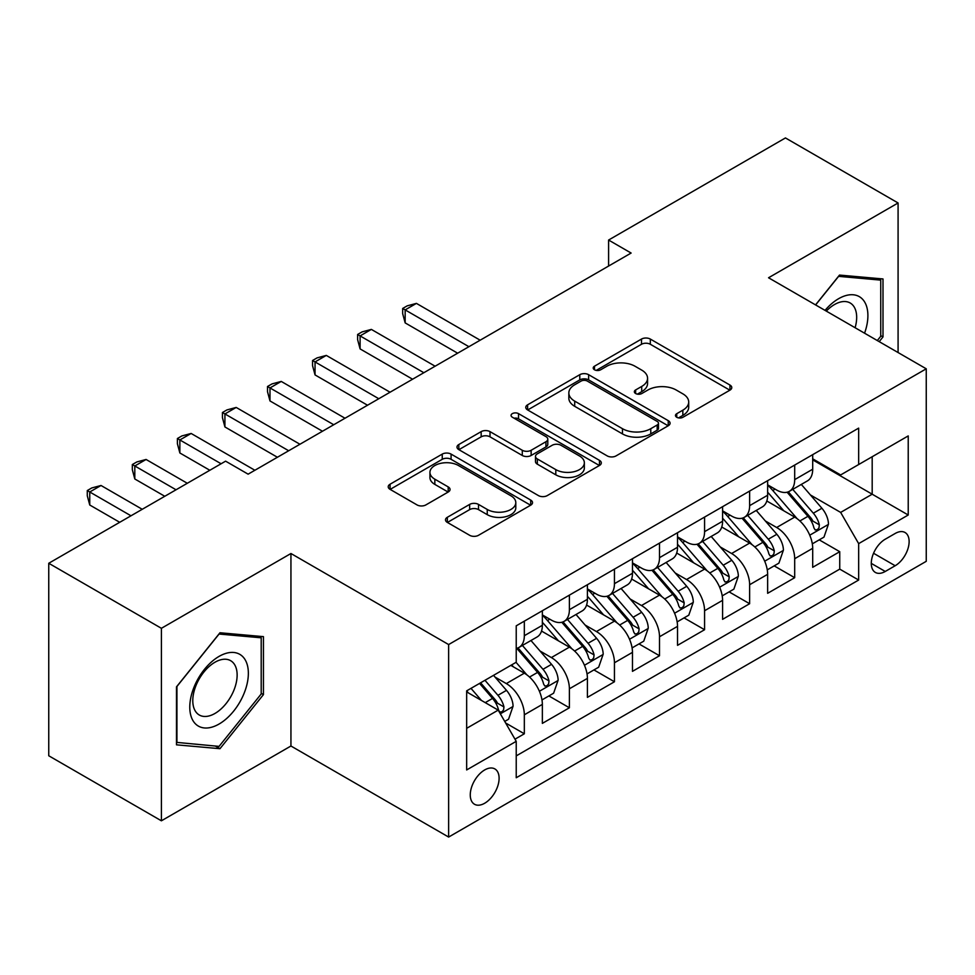 <?xml version="1.0" encoding="UTF-8"?>
<svg xmlns="http://www.w3.org/2000/svg" width="975" height="975" viewBox="0 0 975 975"><rect width="100%" height="100%" fill="white"/><g stroke="black" fill="none" stroke-linecap="round" stroke-linejoin="round"><path stroke-width="1.46" d="M676.76 417.276A4.375 2.523 0 0 0 682.951 417.276L729.946 390.146A6.252 3.607 0 0 0 731.774 387.587A6.252 3.607 0 0 0 729.946 385.04L650.325 339.068A6.252 3.607 0 0 0 641.489 339.068L594.494 366.198A4.375 2.523 0 0 0 593.214 367.989A4.375 2.523 0 0 0 594.494 369.781A4.375 2.523 0 0 0 600.685 369.781L606.767 366.271A20.012 11.554 0 0 1 635.078 366.271L641.708 370.098A20.012 11.554 0 0 1 647.571 378.263A20.012 11.554 0 0 1 641.708 386.441L635.627 389.951A4.375 2.523 0 0 0 634.347 391.743A4.375 2.523 0 0 0 635.627 393.522A4.375 2.523 0 0 0 641.818 393.522L647.9 390.012A20.012 11.554 0 0 1 676.199 390.012L682.841 393.839A20.012 11.554 0 0 1 688.703 402.017A20.012 11.554 0 0 1 682.841 410.183L676.76 413.692A4.375 2.523 0 0 0 675.48 415.484A4.375 2.523 0 0 0 676.76 417.276L676.76 413.692M484.685 803.242A20.39 11.773 120 0 0 498.006 785.277A20.39 11.773 120 0 0 494.873 768.934A20.39 11.773 120 0 0 484.685 769.945A20.39 11.773 120 0 0 471.364 787.91A20.39 11.773 120 0 0 474.484 804.253A20.39 11.773 120 0 0 484.685 803.242M447.33 517.298A6.252 3.607 0 0 0 445.502 519.858A6.252 3.607 0 0 0 447.33 522.405L469.658 535.299A6.252 3.607 0 0 0 478.506 535.299L530.692 505.172A6.252 3.607 0 0 0 532.533 502.625A6.252 3.607 0 0 0 530.692 500.065L451.084 454.106A6.252 3.607 0 0 0 442.248 454.106L390.049 484.234A6.252 3.607 0 0 0 388.221 486.793A6.252 3.607 0 0 0 390.049 489.34L417.032 504.916A6.252 3.607 0 0 0 425.88 504.916L448.207 492.022A6.252 3.607 0 0 0 450.048 489.474A6.252 3.607 0 0 0 448.207 486.915L434.838 479.188A16.733 9.665 0 0 1 429.938 472.363A16.733 9.665 0 0 1 440.261 463.442A16.733 9.665 0 0 1 458.494 465.526L510.9 495.788A16.733 9.665 0 0 1 515.799 502.625A16.733 9.665 0 0 1 505.477 511.546A16.733 9.665 0 0 1 487.244 509.45L478.506 504.404A6.252 3.607 0 0 0 469.658 504.404L447.33 517.298L447.33 522.405M290.94 553.508L161.399 628.302L48.75 563.27L48.75 755.771L161.399 820.804L290.94 746.009L448.634 837.062L448.634 644.56L290.94 553.508L290.94 746.009M898.085 352.548L898.085 202.971L768.544 277.765L926.25 368.806L448.634 644.56M898.085 202.971L785.448 137.938L608.595 240.045L608.595 266.053M48.75 563.27L225.603 461.163L248.125 474.167L631.118 253.049L608.595 240.045M607.206 455.898A6.252 3.607 0 0 0 616.054 455.898L668.241 425.758A6.252 3.607 0 0 0 670.081 423.211A6.252 3.607 0 0 0 668.241 420.652L588.632 374.692A6.252 3.607 0 0 0 579.784 374.692L527.597 404.82A6.252 3.607 0 0 0 525.769 407.379A6.252 3.607 0 0 0 527.597 409.927L607.206 455.898M514.093 418.214A4.375 2.523 0 0 1 518.529 418.836L518.529 413.632L599.467 460.358A6.252 3.607 0 0 1 601.307 462.918A6.252 3.607 0 0 1 599.467 465.465L547.28 495.592A6.252 3.607 0 0 1 538.432 495.592L458.823 449.633L458.823 444.527A6.252 3.607 0 0 0 456.995 447.086A6.252 3.607 0 0 0 458.823 449.633M458.823 444.527L481.163 431.633A6.252 3.607 0 0 1 490.011 431.633L522.295 450.279A6.252 3.607 0 0 0 531.143 450.279L545.951 441.724A6.252 3.607 0 0 0 547.792 439.164A6.252 3.607 0 0 0 545.951 436.617L512.338 417.202A4.375 2.523 0 0 1 511.058 415.423A4.375 2.523 0 0 1 513.764 413.083A4.375 2.523 0 0 1 518.529 413.632M514.983 739.184L524.331 733.785L505.635 722.987M494.995 677.052L506.317 683.585A25.484 14.71 60 0 1 524.331 714.797L542.356 704.389L542.356 723.377L569.388 707.777L548.888 695.943M540.053 651.032L551.375 657.564A25.484 14.71 60 0 1 569.388 688.789L587.413 678.381L587.413 697.369L614.445 681.757L593.946 669.922M585.11 625.024L596.432 631.556A25.484 14.71 60 0 1 614.445 662.768L632.47 652.36L632.47 671.348L659.502 655.748L639.003 643.914M630.167 599.003L641.489 605.536A25.484 14.71 60 0 1 659.502 636.76L677.527 626.352L677.527 645.34L704.572 629.728L684.06 617.894M675.224 572.995L686.546 579.528A25.484 14.71 60 0 1 704.572 610.74L722.585 600.332L722.585 619.332L749.629 603.72L729.117 591.886M720.293 546.975L731.603 553.508A25.484 14.71 60 0 1 749.629 584.732L767.642 574.324L767.642 593.312L794.686 577.7L794.686 558.712A25.484 14.71 -120 0 0 776.661 527.499L765.351 520.967M774.174 565.866L794.686 577.7M542.356 704.389A25.484 14.71 -120 0 0 524.331 673.177L510.815 665.364M587.413 678.381A25.484 14.71 -120 0 0 569.388 647.156L541.527 631.069M632.47 652.36A25.484 14.71 -120 0 0 614.445 621.148L586.584 605.061M677.527 626.352A25.484 14.71 -120 0 0 659.502 595.128L631.642 579.04M722.585 600.332A25.484 14.71 -120 0 0 704.572 569.12L676.699 553.032M767.642 574.324A25.484 14.71 -120 0 0 749.629 543.099L721.756 527.012M895.16 533.483L885.251 539.199A19.756 11.407 120 0 0 872.345 556.615A19.756 11.407 120 0 0 875.367 572.435A19.756 11.407 120 0 0 885.251 571.46L895.16 565.744A19.756 11.407 120 0 0 908.066 548.328A19.756 11.407 120 0 0 905.032 532.496A19.756 11.407 120 0 0 895.16 533.483M448.634 837.062L926.25 561.32L926.25 368.806M466.659 728.325L498.201 710.117L516.226 741.329L516.226 777.745L858.658 580.04L858.658 543.623L840.645 512.411L810.408 494.947M516.226 741.329L466.659 769.945L466.659 690.861L516.226 662.244L516.226 625.828L858.658 428.122L858.658 464.539L908.225 435.923L908.225 515.007L858.658 543.623M542.356 614.908L551.375 620.1A25.484 14.71 60 0 0 564.111 621.367L582.136 610.959A25.484 14.71 -120 0 0 587.413 599.296L587.413 584.72M587.413 588.888L596.432 594.092A25.484 14.71 60 0 0 609.168 595.359L627.193 584.951A25.484 14.71 -120 0 0 632.47 573.276L632.47 558.712M632.47 562.88L641.489 568.084A25.484 14.71 60 0 0 654.225 569.339L672.25 558.931A25.484 14.71 -120 0 0 677.527 547.268L677.527 532.703M677.527 536.859L686.546 542.063A25.484 14.71 60 0 0 699.282 543.331L717.307 532.923A25.484 14.71 -120 0 0 722.585 521.247L722.585 506.683M722.585 510.851L731.603 516.055A25.484 14.71 60 0 0 744.339 517.311L762.365 506.903A25.484 14.71 -120 0 0 767.642 495.239L767.642 480.675M516.226 755.893L839.743 569.12L839.743 551.692L812.699 567.304L812.699 548.303A25.484 14.71 -120 0 0 794.686 517.091L766.813 501.004M767.642 484.831L776.661 490.035A25.484 14.71 -120 0 0 789.397 491.303A25.484 14.71 -120 0 0 794.686 479.627L794.686 465.063M789.397 491.303L807.422 480.894A25.484 14.71 -120 0 0 812.699 469.219L812.699 454.655M524.331 621.148L524.331 635.712A25.484 14.71 60 0 1 519.053 647.376A25.484 14.71 60 0 1 516.226 648.412M519.053 647.376L537.079 636.98A25.484 14.71 -120 0 0 542.356 625.304L542.356 610.74M569.388 595.128L569.388 609.704A25.484 14.71 60 0 1 564.111 621.367M614.445 569.12L614.445 583.684A25.484 14.71 60 0 1 609.168 595.359M659.502 543.099L659.502 557.676A25.484 14.71 60 0 1 654.225 569.339M704.572 517.091L704.572 531.655A25.484 14.71 60 0 1 699.282 543.331M749.629 491.071L749.629 505.647A25.484 14.71 60 0 1 744.339 517.311M749.629 584.732L749.629 603.72M704.572 610.74L704.572 629.728M659.502 636.76L659.502 655.748M614.445 662.768L614.445 681.757M569.388 688.789L569.388 707.777M524.331 714.797L524.331 733.785M498.201 710.117L466.659 691.909M840.645 512.411L872.186 494.203L872.186 456.739L908.225 435.923M812.699 459.859L908.225 515.007M812.699 458.823L840.645 474.947L858.658 464.539M161.399 628.302L161.399 820.804M819.232 539.857L839.743 551.692M839.743 569.12L858.658 580.04M879.206 341.652L882.997 336.923L882.997 278.947L839.512 275.072L815.539 304.895M176.487 744.827L219.972 748.703L263.445 694.614L263.445 636.638L219.972 632.763L176.487 686.851L176.487 744.827M880.742 335.632L882.997 336.923M261.202 693.322L263.445 694.614M215.377 746.058L219.972 748.703M678.503 417.885L682.841 415.387A20.012 11.554 0 0 0 688.703 407.221L688.703 402.017M647.571 378.263L647.571 383.467A20.012 11.554 0 0 1 641.708 391.645L637.37 394.144M729.861 390.195L650.325 344.273A6.252 3.607 0 0 0 641.489 344.273L596.249 370.39M668.155 425.807L588.632 379.897A6.252 3.607 0 0 0 579.784 379.897L527.682 409.975M657.187 424.99A4.375 2.523 0 0 0 658.466 423.211A4.375 2.523 0 0 0 657.187 421.419L587.303 381.079A4.375 2.523 0 0 0 581.112 381.079L574.702 384.784A20.012 11.554 0 0 0 568.839 392.949A20.012 11.554 0 0 0 574.702 401.127L622.464 428.695A20.012 11.554 0 0 0 650.776 428.695L657.187 424.99L657.187 430.194A4.375 2.523 0 0 0 658.466 428.415L658.466 423.211M568.839 392.949L568.839 398.153A20.012 11.554 0 0 0 574.702 406.319L574.702 401.127M657.187 430.194L650.776 433.899A20.012 11.554 0 0 1 622.464 433.899L574.702 406.319M458.908 449.682L481.163 436.837L481.163 431.633M547.792 439.164L547.792 444.368A6.252 3.607 0 0 1 545.951 446.928L531.143 455.483A6.252 3.607 0 0 1 522.295 455.483L490.011 436.837A6.252 3.607 0 0 0 481.163 436.837M518.529 418.836L599.381 465.514M555.799 469.621A16.733 9.665 0 0 0 574.031 471.705A16.733 9.665 0 0 0 584.354 462.784A16.733 9.665 0 0 0 579.455 455.959L560.991 445.295A6.252 3.607 0 0 0 552.143 445.295L537.335 453.85A6.252 3.607 0 0 0 535.494 456.398A6.252 3.607 0 0 0 537.335 458.957L555.799 469.621L555.799 474.825A16.733 9.665 0 0 0 574.031 476.909A16.733 9.665 0 0 0 584.354 467.988L584.354 462.784M535.494 456.398L535.494 461.602A6.252 3.607 0 0 0 537.335 464.161L537.335 458.957M555.799 474.825L537.335 464.161M515.799 502.625L515.799 507.829A16.733 9.665 0 0 1 505.477 516.75A16.733 9.665 0 0 1 487.244 514.654L478.506 509.608A6.252 3.607 0 0 0 469.658 509.608L447.415 522.454M429.938 472.363L429.938 477.567A16.733 9.665 0 0 0 434.838 484.392L434.838 479.188M448.134 492.07L434.838 484.392M530.607 505.221L451.084 459.31A6.252 3.607 0 0 0 442.248 459.31L390.134 489.389M812.321 543.843L823.973 537.128L828.47 524.111A16.892 9.75 -120 0 0 821.901 508.255L801.316 484.429M797.184 518.737L772.773 490.474A48.75 28.141 -120 0 0 767.642 485.111M783.79 510.803L770.14 494.995A40.463 23.363 -120 0 0 767.642 492.278M480.175 340.202L416.423 303.383L405.161 309.892L405.161 322.896L457.653 353.206M787.105 492.217L807.934 516.323A16.892 9.75 60 0 1 813.954 527.95L815.173 529.961L817.464 529.632L818.988 527.78L819.353 524.83A16.892 9.75 -120 0 0 813.333 513.203L792.748 489.365M788.336 491.827L810.7 517.725A8.604 4.973 60 0 1 812.87 521.089L819.353 524.83M405.161 322.896L402.675 313.658L402.675 308.466L468.914 346.698M402.675 308.466L407.184 305.858L416.423 303.383M864.569 333.194A41.413 23.912 120 0 0 838.61 298.703A41.413 23.912 120 0 0 825.045 310.379M855.099 327.734A31.358 18.111 120 0 0 850.188 302.993A31.358 18.111 120 0 0 834.503 304.541A31.358 18.111 120 0 0 826.3 311.098M815.624 304.943L838.61 276.352L880.742 280.118L880.742 336.29L877.305 340.555M877.951 278.497L880.742 280.118M244.433 692.482A41.413 23.912 120 0 0 233.707 652.47A41.413 23.912 120 0 0 193.708 687.948A41.413 23.912 120 0 0 204.421 727.959A41.413 23.912 120 0 0 244.433 692.482M234.171 689.557A31.358 18.111 120 0 0 230.636 660.684A31.358 18.111 120 0 0 195.756 686.132A31.358 18.111 120 0 0 199.278 715.004A31.358 18.111 120 0 0 234.171 689.557M176.938 742.621L176.938 686.449L219.07 634.043L261.202 637.808L261.202 693.981L219.07 746.387L176.487 742.365M258.399 636.188L261.202 637.808M767.264 569.863L778.915 563.136L783.412 550.132A16.892 9.75 -120 0 0 776.843 534.276L756.247 510.437M752.127 544.757L727.716 516.482A48.75 28.141 -120 0 0 722.585 511.132M738.733 536.823L725.083 521.003A40.463 23.363 -120 0 0 722.585 518.286M435.118 366.21L371.365 329.404L360.104 335.9L360.104 348.916L412.583 379.214M742.048 518.225L762.877 542.332A16.892 9.75 60 0 1 768.897 553.971L770.116 555.969L772.407 555.653L773.931 553.788L774.296 550.851A16.892 9.75 -120 0 0 768.276 539.212L747.691 515.385M743.279 517.835L765.643 543.745A8.604 4.973 60 0 1 767.812 547.109L774.296 550.851M360.104 348.916L357.618 339.678L357.618 334.474L423.857 372.718M357.618 334.474L362.127 331.878L371.365 329.404M722.207 595.871L733.858 589.144L738.355 576.14A16.892 9.75 -120 0 0 731.786 560.284L711.189 536.457M707.07 570.765L682.658 542.502A48.75 28.141 -120 0 0 677.527 537.14M693.676 562.831L680.026 547.024A40.463 23.363 -120 0 0 677.527 544.306M390.061 392.218L326.308 355.412L315.047 361.92L315.047 374.924L367.526 405.234M696.991 544.245L717.819 568.352A16.892 9.75 60 0 1 723.84 579.979L725.059 581.99L727.35 581.661L728.873 579.808L729.239 576.859A16.892 9.75 -120 0 0 723.218 565.232L702.634 541.393M698.21 543.843L720.586 569.753A8.604 4.973 60 0 1 722.755 573.117L729.239 576.859M315.047 374.924L312.561 365.686L312.561 360.494L378.8 398.726M312.561 360.494L317.07 357.886L326.308 355.412M677.15 621.892L688.801 615.164L693.298 602.16A16.892 9.75 -120 0 0 686.729 586.304L666.132 562.465M662.013 596.785L637.601 568.51A48.75 28.141 -120 0 0 632.47 563.148M648.619 588.851L634.969 573.032A40.463 23.363 -120 0 0 632.47 570.314M345.004 418.238L281.251 381.432L269.99 387.928L269.99 400.944L322.469 431.242M651.934 570.253L672.75 594.36A16.892 9.75 60 0 1 678.771 605.999L680.002 607.998L682.281 607.681L683.816 605.816L684.182 602.879A16.892 9.75 -120 0 0 678.161 591.24L657.577 567.413M653.152 569.863L675.529 595.762A8.604 4.973 60 0 1 677.698 599.138L684.182 602.879M269.99 400.944L267.503 391.706L267.503 386.502L333.742 424.747M267.503 386.502L272.013 383.906L281.251 381.432M632.092 647.9L643.744 641.172L648.241 628.168A16.892 9.75 -120 0 0 641.672 612.312L621.075 588.473M616.956 622.793L592.544 594.531A48.75 28.141 -120 0 0 587.413 589.168M603.562 614.859L589.912 599.052A40.463 23.363 -120 0 0 587.413 596.334M299.947 444.247L236.194 407.44L224.92 413.948L224.92 426.952L277.412 457.263M606.877 596.273L627.693 620.38A16.892 9.75 60 0 1 633.713 632.007L634.944 634.018L637.223 633.689L638.759 631.837L639.125 628.887A16.892 9.75 -120 0 0 633.104 617.26L612.519 593.422M608.095 595.871L630.472 621.782A8.604 4.973 60 0 1 632.641 625.146L639.125 628.887M224.92 426.952L222.446 417.714L222.446 412.51L288.685 450.755M222.446 412.51L226.956 409.914L236.194 407.44M587.035 673.908L598.674 667.193L603.184 654.188A16.892 9.75 -120 0 0 596.602 638.332L576.018 614.494M571.898 648.814L547.487 620.539A48.75 28.141 -120 0 0 542.356 615.176M558.504 640.88L544.854 625.06A40.463 23.363 -120 0 0 542.356 622.342M254.889 470.267L191.137 433.461L179.863 439.957L179.863 452.973L209.832 470.267M561.819 622.282L582.636 646.388A16.892 9.75 60 0 1 588.656 658.027L589.887 660.026L592.166 659.709L593.702 657.845L594.067 654.908A16.892 9.75 -120 0 0 588.047 643.268L567.462 619.43M563.038 621.892L585.414 647.79A8.604 4.973 60 0 1 587.584 651.166L594.067 654.908M179.863 452.973L177.389 443.735L177.389 438.531L221.093 463.759M177.389 438.531L181.898 435.923L191.137 433.461M541.978 699.928L553.617 693.201L558.127 680.197A16.892 9.75 -120 0 0 551.545 664.341L530.961 640.502M526.841 674.822L516.055 662.342M513.447 666.888L511.692 664.865M187.298 483.271L146.079 459.469L134.806 465.977L134.806 478.981L164.775 496.275M516.762 648.302L537.578 672.409A16.892 9.75 60 0 1 543.599 684.036L544.83 686.047L547.109 685.717L548.645 683.865L549.01 680.916A16.892 9.75 -120 0 0 542.99 669.289L522.405 645.45M517.981 647.9L540.357 673.81A8.604 4.973 60 0 1 542.527 677.174L549.01 680.916M134.806 478.981L132.332 469.743L132.332 464.539L176.036 489.779M132.332 464.539L136.841 461.943L146.079 459.469M504.733 721.427L508.56 719.221L513.069 706.217A16.892 9.75 -120 0 0 506.488 690.361L493.533 675.346M481.431 700.428L470.998 688.362M468.39 692.908L466.659 690.897M142.24 509.291L101.022 485.489L89.749 491.985L89.749 505.001L119.718 522.295M479.566 683.414L492.521 698.417A16.892 9.75 60 0 1 498.542 710.056L499.773 712.055L502.052 711.738L503.587 709.873L503.953 706.936A16.892 9.75 -120 0 0 497.933 695.297L484.965 680.294M480.602 682.817L495.3 699.818A8.604 4.973 60 0 1 497.469 703.182L503.953 706.936M89.749 505.001L87.275 495.763L87.275 490.559L130.979 515.787M87.275 490.559L91.784 487.951L101.022 485.489M506.317 683.585L524.331 673.177M551.375 657.564L569.388 647.156M596.432 631.556L614.445 621.148M641.489 605.536L659.502 595.128M686.546 579.528L704.572 569.12M731.603 553.508L749.629 543.099M776.661 527.499L794.686 517.091M794.686 479.627L812.699 469.219M524.331 635.712L542.356 625.304M569.388 609.704L587.413 599.296M614.445 583.684L632.47 573.276M659.502 557.676L677.527 547.268M704.572 531.655L722.585 521.247M749.629 505.647L767.642 495.239M794.686 558.712L812.699 548.303M873.551 553.264L895.16 565.744M871.284 563.392L885.251 571.46M682.841 415.387L682.841 410.183M635.627 393.522L635.627 389.951M641.708 391.645L641.708 386.441M594.494 369.781L594.494 366.198M641.489 344.273L641.489 339.068M650.325 344.273L650.325 339.068M729.946 390.146L729.946 385.04M527.597 409.927L527.597 404.82M579.784 379.897L579.784 374.692M588.632 379.897L588.632 374.692M668.241 425.758L668.241 420.652M622.464 433.899L622.464 428.695M650.776 433.899L650.776 428.695M490.011 436.837L490.011 431.633M522.295 455.483L522.295 450.279M531.143 455.483L531.143 450.279M545.951 446.928L545.951 441.724M599.467 465.465L599.467 460.358M469.658 509.608L469.658 504.404M478.506 509.608L478.506 504.404M487.244 514.654L487.244 509.45M448.207 492.022L448.207 486.915M390.049 489.34L390.049 484.234M442.248 459.31L442.248 454.106M451.084 459.31L451.084 454.106M530.692 505.172L530.692 500.065M809.75 535.19L828.36 524.44M772.773 490.474L775.088 489.133M813.333 513.203L821.901 508.255M799.878 520.967L807.934 516.323M764.693 561.198L783.303 550.448M727.716 516.482L730.031 515.141M768.276 539.212L776.843 534.276M754.821 546.987L762.877 542.332M719.635 587.218L738.246 576.469M682.658 542.502L684.974 541.162M723.218 565.232L731.786 560.284M709.763 572.995L717.819 568.352M674.578 613.226L693.188 602.477M637.601 568.51L639.917 567.17M678.161 591.24L686.729 586.304M664.706 599.016L672.75 594.36M629.521 639.247L648.131 628.497M592.544 594.531L594.86 593.19M633.104 617.26L641.672 612.312M619.649 625.024L627.693 620.38M584.464 665.255L603.074 654.505M547.487 620.539L549.803 619.198M588.047 643.268L596.602 638.332M574.592 651.044L582.636 646.388M539.407 691.263L558.017 680.526M542.99 669.289L551.545 664.341M529.535 677.052L537.578 672.409M500.346 713.822L512.96 706.534M497.933 695.297L506.488 690.361M485.233 702.634L492.521 698.417"/></g></svg>
